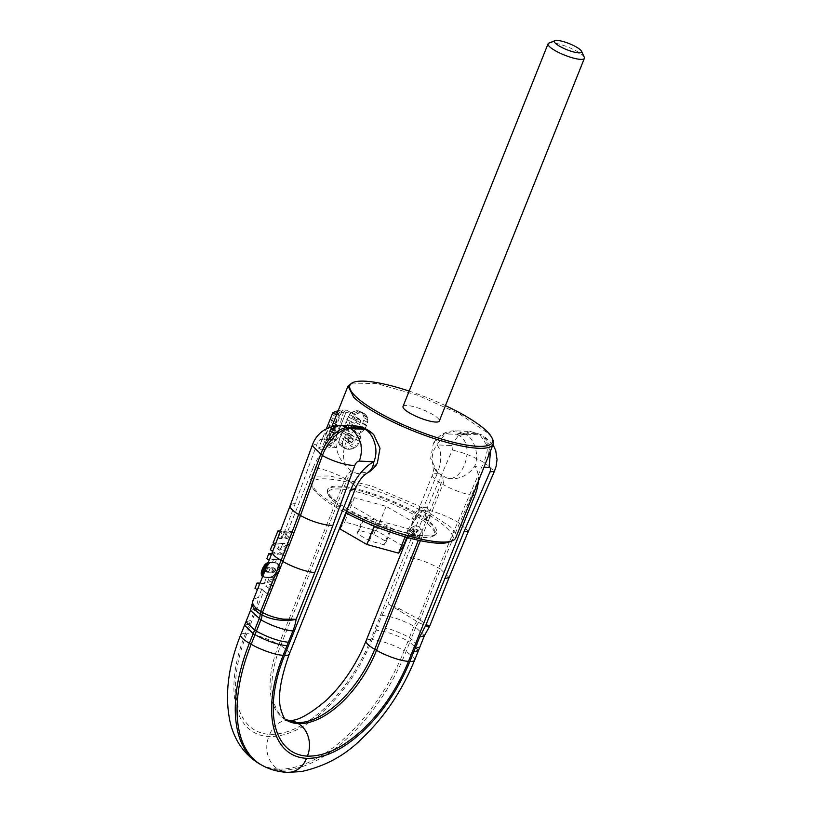 <?xml version="1.0" encoding="UTF-8"?>
<svg xmlns="http://www.w3.org/2000/svg" width="813" height="813" viewBox="0 0 813 813"><rect width="100%" height="100%" fill="white"/><g stroke="black" fill="none" stroke-linecap="round" stroke-linejoin="round"><path stroke-width="0.61" stroke-dasharray="4.07 3.05" d="M355.23 429.488L354.011 427.933L355.068 423.837L351.429 421.734L350.373 426.032L355.403 429.477L351.562 427.374M355.403 429.477L357.486 428.532L359.661 424.579L360.637 420.321L359.356 418.99A78.19 17.459 -158.2 0 0 359.234 418.969L357.171 420.016L355.068 423.837M354.021 428.146L350.373 426.032M354.011 427.933L350.362 425.829M354.397 425.758L350.759 423.664M356.409 421.063L352.761 418.959L351.429 421.734M357.171 420.016L353.533 417.912L352.761 418.959M353.533 417.912L355.576 416.845A83.078 18.547 -158.2 0 1 355.698 416.866L360.637 420.321M359.234 418.969L355.576 416.845M359.356 418.99L355.698 416.866M360.647 420.534L356.948 418.197M360.311 422.77L356.622 420.636L356.958 418.4M359.661 424.579L355.962 422.445L356.622 420.636M358.33 427.394L354.631 425.26L355.962 422.445M357.486 428.532L353.797 426.408L354.631 425.26M353.797 426.408L351.734 427.353M361.318 426.124L357.72 429.945L355.393 431.246L356.602 436.632L355.809 439.386L352.791 444.081L348.228 446.804L343.625 447.059A83.078 18.547 -158.2 0 0 343.279 447.008L339.976 445.321L339.143 443.837L339.143 439.498L342.395 432.638L345.667 429.731L344.803 425.9L345.281 423.116L349.549 414.528L351.917 412.262L355.891 410.667L359.011 410.921L362.486 412.953L364.051 417.73L362.862 423.024L361.318 426.124L365.128 428.329L363.502 430.433L359.692 428.238M347.222 434.081L349.255 433.146L350.393 434.579L349.783 437.801L348.025 440.666L345.932 441.449L344.763 440.158L346.765 434.589L347.222 434.081L350.87 436.185L350.403 436.693L346.765 434.589M363.502 430.433L361.5 432.12L357.72 429.945M361.5 432.12L359.133 433.41L355.393 431.246M355.86 439.264L359.671 441.469L360.494 437.069L359.935 434.792L356.165 432.618M359.935 434.792L359.133 433.41M360.494 437.069L356.694 434.874M360.413 438.837L356.602 436.632M359.671 441.469L355.809 439.386M359.631 441.591L358.279 444.172L354.468 441.977M358.279 444.172L356.572 446.266L352.791 444.081M356.572 446.266L354.529 447.831L350.769 445.656M354.529 447.831L350.383 445.87M354.143 448.044L351.958 448.959L348.228 446.804M351.958 448.959L349.661 449.335L345.962 447.191M349.661 449.335L347.283 449.172L343.625 447.059M347.283 449.172A78.19 17.459 -158.2 0 0 346.938 449.122L343.279 447.008M346.938 449.122L341.338 446.357M344.966 448.451L339.976 445.321M343.594 447.414L342.751 445.92L339.143 443.837M342.751 445.92L339.123 443.756M342.73 445.839L342.436 443.898L338.838 441.815M342.436 443.898L342.74 441.581L339.143 439.498M342.74 441.581L343.635 438.868L340.037 436.794M345.667 429.731L349.285 431.825L344.529 436.967L340.932 434.894M344.529 436.967L343.635 438.868M345.992 434.721L342.395 432.638M347.212 433.38L343.614 431.297M349.285 431.825L348.564 430.148L344.966 428.065M348.564 430.148L348.401 427.984L344.803 425.9M348.401 427.984L344.844 425.463M348.442 427.547L348.879 425.199L345.281 423.116M348.879 425.199L349.824 422.496L346.226 420.412M362.862 423.024L366.683 425.229L367.852 419.935L366.226 415.118L362.679 413.045L359.529 412.76L355.535 414.345L353.147 416.612L350.301 421.368L346.704 419.284M350.301 421.368L349.824 422.496M351.643 418.776L348.045 416.703M353.147 416.612L349.549 414.528M354.844 414.874L351.246 412.791M355.535 414.345L351.917 412.262M357.456 413.268L353.838 411.175M359.529 412.76L355.891 410.667M361.775 412.862L358.116 410.738M362.679 413.045L359.011 410.921M364.661 413.858L360.952 411.713M366.226 415.118L362.486 412.953M367.283 416.886L363.513 414.711M367.578 417.709L363.787 415.524M367.852 419.935L364.051 417.73M367.557 422.455L363.736 420.25M366.683 425.229L366.47 425.778L362.649 423.573M366.47 425.778L365.128 428.329M349.783 437.801L353.482 439.945L354.082 436.703L349.255 433.146M352.913 435.26L350.87 436.185M350.403 436.693L349.041 439.223L345.403 437.12M349.041 439.223L348.767 439.924L345.129 437.821M353.482 439.945L351.714 442.8L349.59 443.573L344.763 440.158M348.401 442.272L348.767 439.924M349.59 443.573L345.932 441.449M351.714 442.8L348.025 440.666M352.08 442.404L348.381 440.27M353.777 439.111L350.078 436.977M354.082 436.703L350.393 434.579M346.429 511.174A78.19 17.459 -158.2 0 1 316.216 491.022L310.983 484.274L310.536 479.792L316.572 476.103L329.814 475.961L371.571 485.981L418.207 505.635L450.046 526.641A78.19 17.459 -158.2 0 1 455.727 537.871M351.45 383.086L376.683 383.563L417.445 395.159L459.335 413.797L487.546 432.872A78.19 17.459 -158.2 0 1 492.79 439.62M478.339 481.337A34.136 18.069 120 0 0 474.507 466.642C480.94 451.876 470.981 435.697 465.737 434.355L465.402 434.152A24.431 12.937 120 0 0 459.243 435.636L459.823 436.002C475.595 445.402 462.912 483.735 446.408 477.81L437.872 472.871A24.431 20.488 136 0 1 437.181 472.19A24.431 20.488 136 0 1 436.815 444.863A34.136 18.069 -60 0 1 437.17 473.674A24.431 5.447 21.8 0 0 432.435 474.965A24.431 5.447 21.8 0 0 441.093 483.369L442.892 484.406A9.695 5.132 120 0 0 442.943 476.388M459.243 435.636L456.835 434.274L444.081 433.898L433.288 443.583L430.646 458.38L437.872 472.871M336.267 447.75A78.19 17.459 -158.2 0 0 329.895 447.912L337.182 424.884L326.115 448.634A78.19 17.459 -158.2 0 0 322.629 450.504L336.785 415.128A78.19 17.459 -158.2 0 1 338.919 413.746L327.751 441.185L340.708 413.126A78.19 17.459 -158.2 0 1 343.442 412.598L335.342 439.711L345.901 412.384A78.19 17.459 -158.2 0 1 350.423 412.374L336.267 447.75L332.68 445.676A83.078 18.547 -158.2 0 0 326.257 445.798L333.493 422.75L322.365 446.459A83.078 18.547 -158.2 0 0 318.615 448.187L326.45 428.603M449.264 542.017A75.741 16.91 -158.2 0 0 447.069 528.298A75.741 16.91 21.8 0 0 363.086 486.357A75.741 16.91 21.8 0 0 312.344 487.261A75.741 16.91 21.8 0 0 317.416 493.786A75.741 16.91 -158.2 0 0 345.769 512.82M355.627 488.176A24.431 5.457 21.8 0 0 346.968 479.772L345.169 478.735A9.695 5.132 -60 0 1 351.409 471.022L356.907 473.491L368.391 471.947L377.374 463.064M351.409 471.022L348.371 468.552C335.058 454.65 351.704 419.671 367.11 429.945L373.868 434.864M409.163 391.104A76.727 17.124 -158.2 0 1 445.463 405.616M490.564 450.768L479.965 434.853L465.402 434.152L455.941 430.829L445.178 434.03L436.815 444.863L451.367 445.565C452.993 445.89 453.298 447.414 452.272 450.138L427.12 508.105A12.215 6.474 -60 0 0 426.795 507.891L425.9 507.373A12.215 6.474 -60 0 1 427.201 517.18A12.215 6.474 -60 0 1 426.317 519.395L424.203 519.294A8.557 4.532 -60 0 0 425.087 517.078A8.557 4.532 -60 0 0 424.061 510.544A8.557 4.532 -60 0 0 414.488 518.826L412.364 518.724A12.215 6.474 -60 0 1 425.9 507.373M350.423 412.374L346.826 410.301L332.68 445.676M345.901 412.384L342.293 410.291L346.826 410.301M335.342 439.711L331.734 437.628L342.293 410.291M331.734 437.628L339.793 410.494L343.442 412.598M338.157 410.728L339.793 410.494M340.708 413.126L337.852 411.48M336.358 412.262L323.92 438.979L327.751 441.185M335.098 411.541L323.92 438.979M338.919 413.746L337.324 412.821M322.629 450.504L318.615 448.187M326.115 448.634L322.365 446.459M333.391 433.248L329.692 431.114M334.448 430.92L330.749 428.786M334.682 430.402L330.982 428.268M337.009 425.27L333.32 423.146M337.182 424.884L333.493 422.75M331.826 427.76L335.505 429.894L331.836 427.729M334.489 432.862L330.82 430.738M334.397 433.166L330.728 431.042M329.895 447.912L326.257 445.798M332.06 497.688A58.638 13.089 -158.2 0 1 327.802 489.263A58.638 13.089 -158.2 0 1 373.574 493.908A58.638 13.089 -158.2 0 1 432.435 524.395A58.638 13.089 -158.2 0 1 436.693 532.82A58.638 13.089 -158.2 0 1 390.911 528.176A58.638 13.089 -158.2 0 1 332.06 497.688M355.139 425.971L344.438 429.223L336.155 440.006A24.431 16.067 -117 0 0 348.371 468.552M403.014 406.48A19.542 4.36 -158.2 0 1 424.122 410.24A19.542 4.36 -158.2 0 1 437.892 418.197A19.542 4.36 -158.2 0 1 439.315 421.002M263.89 590.98L261.786 589.09A24.431 5.457 -158.2 0 0 257.548 589.781L259.662 584.476A24.431 5.457 -158.2 0 1 263.91 583.795L275.363 579.872L273.117 585.492L266.532 586.671L271.4 589.781L269.184 595.34L263.89 590.98L246.837 633.612A107.997 57.184 -60 0 0 237.355 703.601A107.997 57.184 -60 0 0 269.733 734.342C286.898 734.769 305.332 725.928 325.007 707.828C344.56 689.16 359.824 666.406 370.809 639.587L414.732 529.781C411.917 531.316 409.813 534.202 408.421 538.46A24.431 5.457 21.8 0 0 407.222 538.887C409.285 532.444 412.242 528.267 416.093 526.367L422.252 510.981C419.437 512.515 417.333 515.412 415.941 519.659A24.431 5.457 21.8 0 0 414.742 520.096C416.805 513.643 419.762 509.477 423.614 507.566A12.215 6.474 -60 0 1 426.795 507.891M331.704 498.572A58.638 13.089 -158.2 0 1 327.781 493.511A58.638 13.089 -158.2 0 1 327.446 490.148A58.638 13.089 -158.2 0 1 373.228 494.792A58.638 13.089 -158.2 0 1 432.079 525.279L436.337 533.704L433.776 535.909L414.854 535.554L384.275 526.854L352.862 512.881L331.704 498.572M267.416 582.179L269.225 577.637L264.235 577.301L263.371 576.071L266.664 567.078L269.946 563.053A24.431 5.457 -158.2 0 1 269.957 563.053L274.408 562.83L277.782 563.602L279.591 565.482L280.119 567.86L279.174 571.783L276.288 575.746L273.585 577.22L269.235 577.637M275.485 544.232L279.936 543.684A994.553 526.58 -60 0 1 277.904 548.805L275.129 545.797L272.965 551.234L275.302 553.247L273.707 554.405A24.431 5.457 -158.2 0 0 271.43 555.066L269.357 560.248A24.431 5.457 -158.2 0 1 273.595 559.557L276.4 559.7A24.431 5.457 -158.2 0 1 283.026 560.716L280.8 559.435L266.786 558.755M277.904 548.805L279.377 550.127L288.757 546.397L286.643 551.681L278.473 554.517A24.431 5.457 -158.2 0 1 285.099 555.543L283.026 560.716M279.936 543.684L282.751 543.816A24.431 5.457 -158.2 0 1 289.377 544.842L287.152 543.551L273.138 542.881M275.698 544.354L280.444 532.281L282.101 531.722L279.367 538.623L281.999 538.531L284.54 532.18L287.355 532.312L284.814 538.663A24.431 5.457 -158.2 0 1 287.7 538.968L290.454 532.078A24.431 5.457 -158.2 0 1 294.194 532.8L289.377 544.842M429.284 518.389L428.837 510.391L427.12 508.105M414.742 520.096L412.364 518.724M416.093 526.367A12.215 6.474 -60 0 1 419.183 526.631C421.988 528.47 422.923 532.027 421.977 537.302L421.114 539.527L418.095 538.907L418.969 536.692C419.61 533.572 419.203 531.356 417.74 530.066L388.004 603.764L398.898 608.449L418.289 619.028L438.674 568.053A970.112 513.643 -60 0 1 457.81 522.139L483.755 462.343C472.058 455.941 461.56 451.865 452.272 450.138M422.252 510.981A8.557 4.532 -60 0 1 424.965 511.062A8.557 4.532 -60 0 1 425.606 511.601L419.274 526.692L418.38 526.174A12.215 6.474 -60 0 1 419.691 535.98A12.215 6.474 -60 0 1 418.807 538.186L416.683 538.084A8.557 4.532 -60 0 0 417.567 535.879A8.557 4.532 -60 0 0 416.551 529.344A8.557 4.532 -60 0 0 416.347 529.243L413.766 535.696L411.663 535.594L414.244 529.141L415.138 529.659A8.557 4.532 -60 0 0 414.732 529.781M406.449 538.44L404.854 537.515A12.215 6.474 -60 0 1 418.38 526.174M408.421 538.46L404.854 537.515M406.967 537.617A8.557 4.532 -60 0 1 414.244 529.141M417.74 530.066A8.557 4.532 -60 0 0 417.445 529.863A8.557 4.532 -60 0 0 417.242 529.761L414.66 536.214L412.557 536.113L415.138 529.659M415.941 519.659L414.488 518.826M429.294 518.389L428.441 520.615L425.504 520.046L426.368 517.82L425.606 511.601M429.61 626.295L420.077 620.065L418.634 622.484A9.644 5.102 120 0 0 416.988 624.78A9.644 5.102 120 0 0 415.728 627.321L424.386 635.725M429.03 627.351L418.634 622.484L388.004 603.764L381.947 615.258L377.425 626.599L388.157 628.683C392.313 629.557 406.388 635.481 409.406 637.626L413.929 626.284A9.644 5.102 -60 0 1 415.199 623.744A9.644 5.102 -60 0 1 416.835 621.447L418.289 619.028L420.077 620.065L440.463 569.09L449.132 577.484M430.29 526.275A57.174 12.764 21.8 0 0 366.897 494.619A57.174 12.764 21.8 0 0 328.604 495.3A57.174 12.764 21.8 0 0 332.426 500.229A57.174 12.764 21.8 0 0 383.685 527.81A57.174 12.764 21.8 0 0 431.947 536.641A57.174 12.764 21.8 0 0 430.29 526.275M268.453 577.626L262.558 576.417M269.316 577.637L267.558 577.108M270.099 577.626L268.412 577.118M270.831 577.606L269.164 577.088M271.461 577.586L269.835 577.037M271.501 577.576L270.394 576.966M272.589 577.454L270.424 576.956M273.585 577.22L272.142 576.387L271.329 576.732M274.184 577.006L272.142 576.387M275.272 576.458L273.473 575.421L272.619 576.092M276.288 575.746L274.286 574.588L273.473 575.421M277.162 574.933L274.987 573.683L274.286 574.588M277.904 574.029L275.617 572.708L274.987 573.683M278.585 572.972L276.207 571.6L275.617 572.708M279.174 571.783L276.766 570.391L276.207 571.6M279.316 571.407L276.766 570.391M279.753 570.137L277.375 568.765L276.908 570.015M280.028 568.948L277.711 567.606L277.375 568.765M280.119 567.86L277.904 566.59L277.711 567.606M280.109 567.555L277.904 566.59M279.957 566.458L277.965 565.309L277.944 566.305M279.591 565.482L277.812 564.456L277.965 565.309M279.113 564.689L277.548 563.775L277.812 564.456M278.544 564.1L277.548 563.775M277.782 563.602L277.162 563.297M277.182 563.338L276.583 562.921M276.623 563.165L276.105 562.718M275.231 562.901L274.337 562.383L275.038 562.474M274.408 562.83L273.514 562.301L274.337 562.383M285.099 555.543L282.873 554.253L280.8 559.435M277.955 554.496L277.06 553.978L282.873 554.253M286.643 551.681L284.418 550.401L277.06 553.978M288.757 546.397L286.532 545.116L284.418 550.401M279.377 550.127L278.473 549.608L286.532 545.116M294.194 532.8L291.969 531.519L287.152 543.551M290.454 532.078L289.255 531.387L291.969 531.519M287.7 538.968L286.501 538.277L289.255 531.387M289.276 654.089A24.431 5.457 21.8 0 0 280.607 645.695L278.808 644.658L345.179 478.735A24.431 5.457 -158.2 0 0 313.198 467.699L284.814 538.663L283.92 538.145L286.501 538.277M261.816 589.1L254.977 588.287M269.184 595.34L260.912 588.571M271.4 589.781L269.174 588.5L266.959 594.049M266.532 586.671L269.174 588.5M273.117 585.492L270.892 584.201L265.597 586.132M275.363 579.872L273.138 578.582L270.892 584.201M266.42 577.515L263.91 583.795L263.036 583.277L273.138 578.582M287.355 532.312L286.461 531.793L283.92 538.145M284.54 532.18L283.646 531.661L286.461 531.793M281.999 538.531L281.105 538.013L283.646 531.661M279.367 538.623L278.046 537.86L281.105 538.013M428.441 520.615L426.317 519.395M421.114 539.527L418.807 538.186M412.557 536.113L411.663 535.594M414.66 536.214L413.766 535.696M417.242 529.761L416.347 529.243M381.947 615.258L392.689 617.352C396.256 617.982 411.49 624.394 413.929 626.284L415.728 627.321L409.803 642.148L408.014 641.111C401.846 637.656 395.077 634.77 387.71 632.443L376.033 630.075L377.425 626.599M244.55 625.248L249.286 623.957L245.445 633.54A110.426 58.465 -60 0 0 235.75 705.105A110.426 58.465 -60 0 0 268.849 736.537C286.41 736.974 305.251 727.94 325.373 709.424C345.362 690.328 360.972 667.077 372.202 639.658A24.431 5.457 -158.2 0 1 404.173 650.705A134.856 71.402 -60 0 1 346.988 735.907A134.856 71.402 -60 0 1 277.955 769.017A24.431 20 92.8 0 1 268.849 736.537M245.943 621.772L250.678 620.482L249.286 623.957M261.786 589.09L258.422 597.514C255.109 598.409 253.107 600.096 252.406 602.585L252.691 601.396C252.884 599.638 254.794 598.348 258.422 597.514A34.075 18.038 -60 0 1 257.975 600.065A34.075 18.038 -60 0 1 255.211 609.15L250.678 620.482M425.504 520.046L424.203 519.294M349.661 504.588L354.417 497.688L386.124 506.347L413.065 521.916L408.299 528.816L376.602 520.157L349.661 504.588L346.267 513.084M265.719 577.464L264.794 576.925M266.522 577.525L265.617 577.006M259.957 583.134L263.036 583.277M268.209 562.494L273.514 562.301M274.52 568.968L272.558 571.732L264.784 571.153L264.865 569.435L266.573 567.616L273.524 567.799L275.8 569.7L274.072 567.982M272.477 562.728L271.583 562.21M271.644 562.748L270.729 562.21M271.715 553.714L274.377 552.708L272.64 551.417M272.558 544.324L278.473 549.608M280.648 530.97L278.046 537.86M282.101 531.722L280.8 530.98M275.302 553.247L274.377 552.708M418.095 538.907L416.683 538.084M270.963 562.799L269.967 562.23M270.404 562.911L269.316 562.281M269.957 563.053L268.757 562.362L269.946 563.053M269.266 563.419L268.107 562.748M268.676 563.907L267.833 563.419M268.32 564.293L267.64 563.907M263.402 576.61L262.721 576.224M263.564 576.966L262.629 576.427M263.91 577.2L262.619 576.458M264.235 577.301L263.036 576.6M264.591 577.362L263.493 576.732M265.089 577.413L264.093 576.844M273.707 554.405L272.589 553.765M354.417 497.688L344.692 522.017L376.389 530.676L403.329 546.245M339.925 528.917L344.692 522.017M376.602 520.157L374.244 526.052M408.299 528.816L405.098 536.824M413.065 521.916L406.896 537.332M386.124 506.347L376.389 530.676M274.255 569.923L275.556 570.675L275.8 569.7M275.16 568.612L273.524 567.799M274.509 568.378L272.721 567.677M273.635 568.206L273.026 568.145L271.329 572.393L268.514 572.271A24.431 5.457 -158.2 0 0 268.351 572.261L267.457 571.742M264.865 569.435L266.369 570.309L268.341 568.124L273.026 568.145M272.589 568.114L271.694 567.596M270.058 567.992L269.164 567.474M269.073 568.013L268.107 567.464M268.341 568.124L267.253 567.504M267.792 568.317L266.573 567.616M267.426 568.561L266.105 567.799M266.928 569.171L265.485 568.338M266.369 570.309L266.075 571.244L264.611 570.401M266.075 571.244L266.105 571.915L264.784 571.153M266.105 571.915L265.079 571.356M266.298 572.057L265.627 571.529M266.715 572.159L267.375 572.22L266.41 571.661M267.375 572.22L268.351 572.261M270.881 572.382L269.987 571.864M275.556 570.675L274.194 572.22L271.329 572.393M271.928 572.413L271.014 571.885M272.863 572.413L271.877 571.844M273.646 572.352L272.558 571.732M274.194 572.22L273.026 571.549M274.906 571.732L273.646 571M384.061 544.761L369.437 540.767L356.998 533.582L359.194 530.391L373.828 534.395L386.266 541.58L384.061 544.761L389.376 531.499L374.742 527.495L362.303 520.31L364.509 517.129L379.132 521.123L391.571 528.308L389.376 531.499M369.437 540.767L374.742 527.495M386.266 541.58L391.571 528.308M373.828 534.395L379.132 521.123M359.194 530.391L364.509 517.129M356.998 533.582L362.303 520.31M584.262 57.205A19.542 4.36 21.8 0 0 569.181 47.571A19.542 4.36 21.8 0 0 548.927 43.079M465.737 434.355A24.431 11.992 120.5 0 0 459.823 436.002M484.03 467.099L474.507 466.642A24.431 20.488 136 0 1 446.408 477.81M457.455 434.599A24.431 12.937 -60 0 1 463.613 433.116L478.166 433.817L470.493 431.53L458.126 435.961L451.367 445.565M456.835 434.274A24.431 13.862 -60.5 0 1 463.278 432.933M441.154 475.351A9.695 5.132 -60 0 1 441.093 483.369L418.349 540.249M472.77 495.259A24.431 5.447 -158.2 0 1 442.892 484.406L420.382 540.686M336.43 427.12L332.751 424.986M366.968 473.196A24.431 16.067 63 0 1 356.907 473.491M353.208 472.058A9.695 5.132 120 0 0 346.968 479.772L280.607 645.695A83.566 44.248 120 0 0 273.27 699.851A83.566 44.248 120 0 0 286.765 720.359L284.967 719.322A83.566 44.248 -60 0 1 271.471 698.814A83.566 44.248 -60 0 1 278.808 644.658A24.431 5.457 -158.2 0 0 246.837 633.612M313.198 467.699A34.136 18.069 -60 0 1 336.155 440.006L321.602 439.305C319.783 439.467 318.3 440.91 317.141 443.624L295.18 503.613A994.553 526.58 -60 0 1 281.959 538.531M365.952 429.02A24.431 12.195 -61.9 0 1 367.11 429.945M366.328 429.223A24.431 12.937 -60 0 1 367.71 430.27M369.509 431.307A24.431 12.937 120 0 0 368.462 430.473M370.108 431.673A24.431 13.658 122 0 0 368.848 430.697M433.288 443.583A24.431 24.431 0 0 1 455.941 430.829L470.493 431.53L482.231 434.975L478.166 433.817L482.231 434.975L487.028 442.587C488.034 448.248 486.946 454.833 483.755 462.343L494.426 471.276M437.17 473.674L423.614 507.566M370.809 639.587A24.431 5.457 21.8 0 0 366.074 640.888M276.4 559.7L275.129 562.891M282.751 543.816L280.475 549.517M340.728 425.27L328.361 429.701L321.602 439.305M493.003 444.681L484.03 436.012L488.826 443.624C489.822 449.284 488.735 455.869 485.554 463.38L459.609 523.176A970.112 513.643 120 0 0 440.463 569.09L438.674 568.053C426.937 561.712 416.276 558.033 406.703 557.007M428.837 510.391C438.116 512.657 447.77 516.57 457.81 522.139L468.481 531.072M376.033 630.075L372.202 639.658M261.105 764.779A134.856 71.402 120 0 0 279.753 770.063A134.856 71.402 120 0 0 348.777 736.954A134.856 71.402 120 0 0 405.972 651.741L409.803 642.148L418.471 650.542M414.63 660.136A24.431 5.457 21.8 0 0 405.972 651.741L404.173 650.705L409.406 637.626L419.854 647.067M286.186 719.983A83.566 44.248 -60 0 1 284.967 719.322L285.912 719.759M273.595 559.557L272.335 562.728M273.046 551.336A24.431 5.457 21.8 0 0 272.385 552.057M295.18 503.613A24.431 6.494 20.1 0 0 290.18 505.584M312.151 445.595L317.141 443.624M269.733 734.342A24.431 20 92.8 0 1 288.859 720.308M277.955 769.017A134.856 71.402 -60 0 1 259.306 763.732M240.709 634.841A24.431 5.457 -158.2 0 1 245.445 633.54M250.485 610.431L255.211 609.15M429.599 626.183L428.949 627.362M267.447 577.586L266.552 577.067M267.497 577.586L266.603 577.067M273.463 562.769L272.568 562.25L273.432 562.769M398.898 608.449L398.248 609.618M270.231 567.992L268.514 572.271M331.917 426.337L310.536 479.792M312.344 487.261L310.973 484.274M436.794 471.784A24.431 24.431 0 0 0 437.181 472.19L434.244 467.079L432.435 474.965M407.425 537.484L432.435 474.975M327.802 489.263L327.446 490.148M436.693 532.82L436.337 533.704M424.965 511.062L424.061 510.544M328.604 495.3L327.781 493.511M431.947 536.641L433.776 535.909M417.445 529.863L416.551 529.344"/><path stroke-width="1.22" d="M445.463 405.616A76.727 17.124 -158.2 0 1 486.824 431.215A76.727 17.124 -158.2 0 1 491.967 437.831L492.79 439.62A78.19 17.459 -158.2 0 1 493.227 444.101A78.19 17.459 -158.2 0 1 432.191 437.912A78.19 17.459 -158.2 0 1 353.716 397.262L348.035 386.033L353.279 382.364A76.727 17.124 -158.2 0 1 409.163 391.104M493.227 444.101L455.727 537.871A78.19 17.459 -158.2 0 1 452.313 540.808A78.19 17.459 -158.2 0 1 346.429 511.174M362.608 428.075A24.431 12.195 -61.9 0 1 365.616 428.827A24.431 24.431 0 0 0 355.281 425.971L365.067 429.498A24.431 13.658 122 0 1 368.848 430.697A24.431 24.431 0 0 1 373.868 434.864L380.006 448.207L377.374 463.064A24.431 24.431 0 0 1 366.968 473.196C362.364 476.245 358.584 481.245 355.627 488.176A24.431 5.457 21.8 0 1 350.891 489.477L284.53 655.39A24.431 5.457 21.8 0 0 289.276 654.089L355.627 488.176M491.967 437.831A76.727 17.124 -158.2 0 1 440.565 438.746A76.727 17.124 -158.2 0 1 355.505 396.266A76.727 17.124 -158.2 0 1 353.279 382.364M337.852 411.48L336.978 410.971L338.157 410.728M336.978 410.971L336.358 412.262M337.324 412.821L335.098 411.541L332.771 412.811L326.45 428.603M336.47 414.945L332.771 412.811M452.313 540.808L449.264 542.017A75.741 16.91 -158.2 0 1 345.769 512.82M365.952 429.02A24.431 12.195 -61.9 0 0 365.616 428.827A24.431 24.431 0 0 1 366.328 429.223A24.431 12.937 -60 0 0 362.944 428.268L348.391 427.567L340.728 425.27L355.139 425.971M365.067 429.498C370.311 430.839 380.271 447.018 373.848 461.784A24.431 16.067 63 0 1 366.968 473.196M584.374 58.333L439.315 421.002A19.542 4.36 -158.2 0 1 418.197 417.242A19.542 4.36 -158.2 0 1 404.437 409.285A19.542 4.36 -158.2 0 1 403.014 406.48L548.074 43.811A19.542 4.36 21.8 0 0 563.257 54.573A19.542 4.36 21.8 0 0 584.374 58.333A19.542 4.36 21.8 0 0 584.262 57.205L581.519 51.249A14.664 3.272 21.8 0 0 570.208 44.014A14.664 3.272 21.8 0 0 555.015 40.65A14.664 3.272 21.8 0 0 565.767 49.268A14.664 3.272 21.8 0 0 581.519 51.249M332.873 525.391A24.431 6.494 -159.9 0 1 300.454 515.503L298.656 514.466A970.112 513.643 -60 0 1 281.044 560.452A24.431 5.457 21.8 0 1 272.385 552.057L290.18 505.584A24.431 6.494 20.1 0 0 298.656 514.466L320.627 454.477C323.452 446.947 327.578 440.514 332.984 435.158C338.442 429.975 343.574 427.445 348.391 427.567L350.19 428.603C354.031 429.305 361.531 441.368 361.063 446.103C361.734 451.296 361.145 456.286 359.285 461.083C357.476 461.245 355.992 462.688 354.834 465.402L332.873 525.391A994.553 526.58 -60 0 1 314.814 572.535A24.431 5.457 21.8 0 1 282.843 561.488L262.457 612.463C268.646 615.837 275.627 618.063 283.391 619.13L296.115 619.293C292.832 620.207 288.503 620.553 283.107 620.329C275.17 619.973 268.117 618.175 261.949 614.923L260.16 613.886A9.644 5.102 -60 0 1 259.926 616.254A9.644 5.102 -60 0 1 259.144 618.825L254.601 630.166L245.943 621.772L244.55 625.248L253.209 633.642L249.378 643.235A24.431 5.457 -158.2 0 1 240.709 634.841L244.55 625.248M484.03 467.099L489.06 467.343C490.686 467.668 490.981 469.192 489.965 471.916L464.01 531.712L425.687 625.543L429.599 626.183M444.386 578.785L449.132 577.484L429.61 626.295L424.386 635.725L419.64 637.036L425.687 625.543L428.949 627.362M269.154 560.127L266.786 558.755L268.859 553.582L271.715 553.714M275.485 544.232L273.138 542.881L277.955 530.838L280.648 530.97M272.385 552.057L252.497 601.996M252.406 602.585C251.745 606.447 254.327 610.207 260.16 613.886L260.658 611.427C254.815 607.839 252.162 604.506 252.691 601.396L252.406 602.585M257.345 589.659L254.977 588.287L257.091 582.992L259.957 583.134M259.459 584.364L257.091 582.992M262.619 576.458L261.176 574.019L262.223 569.313L264.845 564.761L268.209 562.494M271.227 554.944L268.859 553.582M272.64 551.417L270.394 549.751L272.558 544.324L274.916 545.675M280.2 532.139L277.955 530.838M272.751 551.123L270.394 549.751M267.833 563.419L267.01 562.942M267.64 563.907L266.512 563.246M267.253 564.872L265.648 563.937M266.837 565.909L264.845 564.761M266.42 566.946L264.154 565.635M265.993 568.033L263.524 566.61M265.526 569.202L262.934 567.718M265.028 570.452L262.386 568.927M264.865 570.838L262.223 569.313M264.377 572.067L261.766 570.553M263.951 573.145L261.44 571.691M263.575 574.08L261.237 572.728M263.473 574.324L261.207 573.013M263.138 575.157L261.176 574.019M262.884 575.797L261.308 574.882M262.721 576.224L261.583 575.563M262.629 576.427L261.979 576.041M346.267 513.084L339.925 528.917L366.876 544.486L374.244 526.052M405.098 536.824L398.573 553.145L366.876 544.486M406.896 537.332L403.329 546.245L398.573 553.145M555.015 40.65L548.927 43.079A19.542 4.36 21.8 0 0 548.074 43.811M478.339 481.337A34.136 18.069 120 0 1 474.863 495.452A24.431 5.447 -158.2 0 1 472.77 495.259M359.285 461.083L373.848 461.784A34.136 18.069 120 0 0 350.891 489.477M368.462 430.473A24.431 12.937 120 0 0 368.116 430.26A24.431 12.937 120 0 0 364.742 429.305L350.19 428.603C345.373 428.481 340.23 431.022 334.783 436.195C329.367 441.55 325.251 447.983 322.415 455.514L300.454 515.503A970.112 513.643 120 0 1 282.843 561.488L281.044 560.452L260.658 611.427L262.457 612.463L261.949 614.923A9.644 5.102 120 0 1 261.725 617.291A9.644 5.102 120 0 1 260.943 619.862A24.431 5.437 21.8 0 0 292.904 630.929A34.075 18.038 -60 0 0 295.668 621.843A34.075 18.038 -60 0 0 296.115 619.293L314.814 572.535M490.564 450.768L489.06 467.343M285.912 719.759L288.859 720.308C296.562 721.527 309.021 714.881 326.247 700.369C343.076 684.302 356.348 664.475 366.074 640.888A24.431 5.457 21.8 0 0 374.732 649.282L418.349 540.249M288.859 720.308A24.431 20 92.8 0 1 296.521 722.594A83.566 44.248 120 0 0 339.295 702.086A83.566 44.248 -60 0 0 374.732 649.282L376.531 650.319L420.382 540.686M474.863 495.452L408.502 661.365A24.431 5.457 -158.2 0 1 376.531 650.319A83.566 44.248 120 0 1 341.094 703.123A83.566 44.248 120 0 1 298.32 723.631L296.521 722.594A83.566 44.248 -60 0 1 286.186 719.983M279.753 770.063A24.431 20 -87.2 0 0 287.416 772.35A24.431 20 -87.2 0 0 306.542 758.316C324.102 758.753 342.944 749.708 363.065 731.202C383.055 712.107 398.665 688.845 409.894 661.426L419.64 637.036M284.53 655.39A107.997 57.184 -60 0 0 275.038 725.379A107.997 57.184 -60 0 0 307.426 756.12C324.59 756.547 343.015 747.706 362.7 729.607C382.252 710.938 397.516 688.184 408.502 661.365M286.969 645.735L283.137 655.319A24.431 5.457 21.8 0 1 251.166 644.272L255.008 634.679C266.735 641.02 277.396 644.709 286.969 645.735L292.904 630.929M306.542 758.316A110.426 58.465 -60 0 1 273.442 726.883A110.426 58.465 -60 0 1 283.137 655.319M493.003 444.681L495.737 450.544L497.048 459.762L496.032 466.672L494.426 471.276L489.965 471.916M240.709 634.841C228.209 665.999 224.601 694.678 229.866 720.887C233.006 735.613 241.298 752.95 259.306 763.732A134.856 71.402 -60 0 1 237.528 730.633A134.856 71.402 -60 0 1 249.378 643.235L251.166 644.272A134.856 71.402 120 0 0 239.317 731.67A134.856 71.402 120 0 0 261.105 764.779C269.235 769.393 278.005 771.923 287.416 772.35L301.105 771.608C324.834 766.486 345.078 755.501 361.826 738.661C384.529 716.985 402.13 690.806 414.63 660.136L418.461 650.552M252.284 603.409L250.485 610.431L260.943 619.862L256.4 631.203L254.601 630.166L253.209 633.642L255.008 634.679L256.4 631.203C268.127 637.544 278.788 641.223 288.361 642.26M354.834 465.402A24.431 6.494 -159.9 0 1 322.415 455.514L312.151 445.595L290.18 505.584M307.426 756.12A24.431 20 -87.2 0 0 298.32 723.631A83.566 44.248 120 0 1 286.765 720.359C285.007 720.155 283.056 716.568 280.922 709.597C277.507 697.92 280.292 679.414 289.276 654.089M464.01 531.712L468.481 531.072L494.426 471.276M424.386 635.725L419.854 647.067L415.118 648.378M419.854 647.067L418.471 650.552L413.726 651.853M409.894 661.426A24.431 5.457 21.8 0 0 414.63 660.136M283.391 619.13L283.107 620.329M348.035 386.033L331.917 426.337M366.328 429.223L368.116 430.26A24.431 24.431 0 0 1 368.848 430.697M366.074 640.888L407.425 537.484M449.132 577.484L468.481 531.072M340.728 425.27C326.145 426.286 316.623 433.065 312.151 445.595M250.485 610.431L245.943 621.772M261.105 764.779L259.306 763.732M252.863 600.858L252.497 602.016"/></g></svg>
